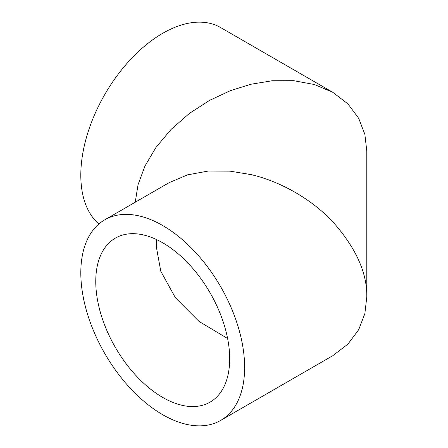 <?xml version="1.0" encoding="UTF-8"?>
<svg xmlns="http://www.w3.org/2000/svg" width="448" height="448" viewBox="0 0 448 448"><rect width="100%" height="100%" fill="white"/><g stroke="black" fill="none" stroke-linecap="round" stroke-linejoin="round"><path stroke-width="0.67" d="M104.798 219.8A115.842 66.881 -120 0 0 87.046 312.626A115.842 66.881 -120 0 0 162.719 414.702A115.842 66.881 -120 0 0 220.64 420.437A115.842 66.881 -120 0 0 238.398 327.617A115.842 66.881 -120 0 0 162.719 225.534A115.842 66.881 -120 0 0 104.798 219.8L169.047 182.706L187.572 174.849L208.32 171.035L229.88 171.13L250.958 174.591C278.118 180.785 310.223 197.658 332.87 221.883C355.886 247.834 367.192 272.832 366.794 296.878L366.794 151.122L364.862 134.372L358.663 118.25L347.911 103.88L332.87 92.355L314.345 84.498L293.597 80.685L272.037 80.78L250.958 84.241L230.558 90.597L209.675 100.324L189.465 113.372L171.22 129.282L156.111 147.207L144.939 166.057L138.04 184.716L135.234 202.227M332.87 92.355L220.64 27.563A115.842 66.881 120 0 0 162.719 33.298A115.842 66.881 120 0 0 88.85 129.657A115.842 66.881 120 0 0 98.879 224M227.612 338.526L198.979 321.378L175.353 297.657L160.793 271.247L156.262 246.529L156.649 239.613M162.719 242.799A94.696 54.673 -120 0 0 115.371 238.112A94.696 54.673 -120 0 0 100.856 313.992A94.696 54.673 -120 0 0 162.719 397.438A94.696 54.673 -120 0 0 210.067 402.13A94.696 54.673 -120 0 0 224.582 326.245A94.696 54.673 -120 0 0 162.719 242.799M366.794 296.878L364.862 313.628L358.663 329.75L347.911 344.12L332.87 355.645L220.64 420.437"/></g></svg>
